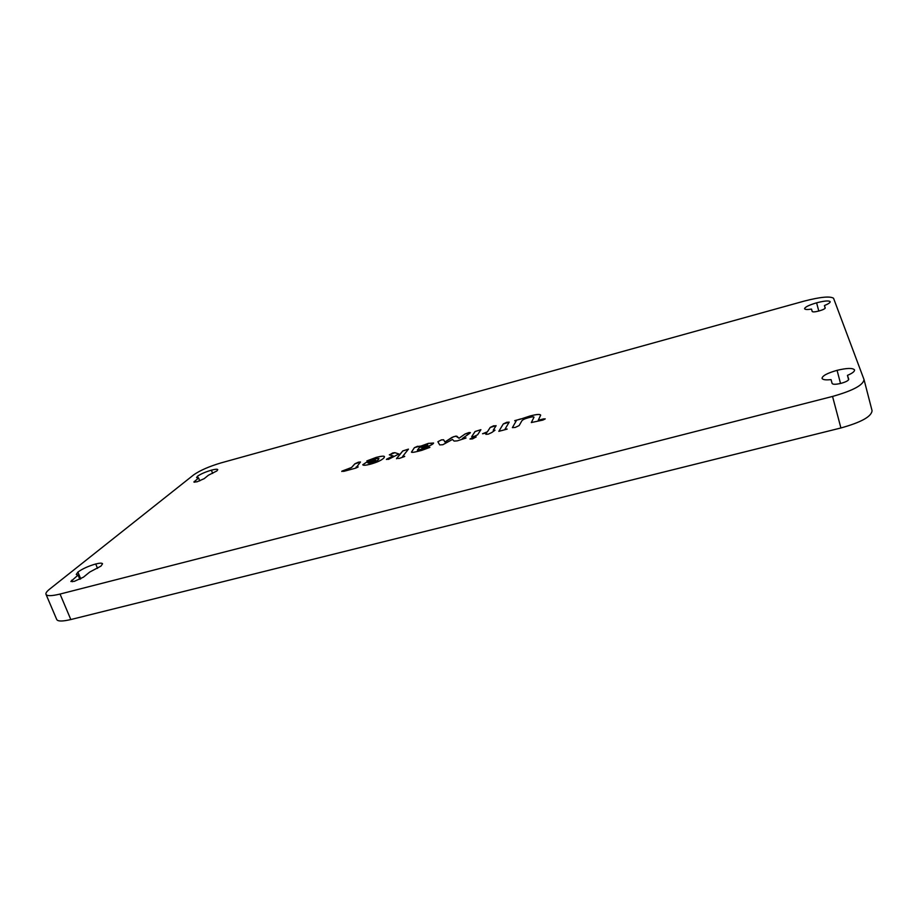 <?xml version="1.0" encoding="UTF-8"?>
<svg xmlns="http://www.w3.org/2000/svg" width="918" height="918" viewBox="0 0 918 918"><rect width="100%" height="100%" fill="white"/><g stroke="black" fill="none" stroke-linecap="round" stroke-linejoin="round"><path stroke-width="1.38" d="M832.546 396.438C852.96 390.655 863.448 385.021 864.01 379.524L833.544 298.247C830.101 296.021 820.394 296.95 804.409 301.047L221.146 462.867C209.143 466.436 199.998 470.441 193.687 474.858L49.549 589.195C46.692 591.502 45.51 593.212 46.003 594.325C46.944 596.184 51.626 596.092 60.037 594.061L832.546 396.438L840.911 427.972C861.222 422.314 871.607 416.542 872.054 410.644L864.01 379.524M46.003 594.325L56.709 619.466C57.719 621.486 62.424 621.509 70.824 619.547L840.911 427.972M368.072 462.741L375.669 460.136L366.236 462.408L362.771 464.715C363.012 465.575 365.582 465.403 370.459 464.187C377.378 462.236 381.911 460.102 384.045 457.795L384.458 456.728C384.401 455.798 381.67 456.005 376.265 457.371L366.844 460.916L375.037 458.771L378.927 458.495L378.698 459.057C377.849 460.572 375.439 461.857 371.469 462.924L368.072 462.741M420.042 446.125L414.397 447.651L411.448 452.138C411.803 452.735 415.257 452.138 421.832 450.336L429.831 447.422L417.369 450.13L419.17 447.777L425.149 445.15L427.765 444.874L421.718 447.846L423.944 447.605C428.775 446.286 431.93 444.897 433.422 443.44L428.431 443.348L419.939 446.435L417.461 446.297L414.408 447.697L411.459 452.161M356.723 466.918L360.487 461.995L358.433 462.167L354.887 463.797L351.514 467.503L341.886 471.152L343.745 471.359L355.599 468.169L358.02 467.044L356.046 467.101M496.007 425.872L493.654 425.791L490.212 427.421L487.378 431.816L482.547 433.744L486.632 432.975L485.863 434.329L488.307 434.157L491.83 432.481L494.963 430.255L493.253 430.221L496.007 425.872M520.609 419.113L514.723 420.628L516.364 420.662L512.382 427.627L515.216 427.455L519.14 425.573L521.814 420.903C522.572 419.755 524.889 418.665 528.768 417.633C531.981 416.761 533.725 416.611 534.001 417.185L531.327 422.544L542.848 420.088L545.189 418.952L543.456 418.918L538.235 420.306L540.679 415.143C540.014 413.961 536.33 414.293 529.617 416.118L520.609 419.113L529.617 416.118C536.307 414.339 539.991 414.007 540.679 415.154M389.507 454.926L393.168 455.902L386.501 459.252L388.452 459.379L398.905 453.974L394.924 452.677L392.766 452.93L389.507 454.926M503.293 423.944L498.83 431.334L507.103 429.131L505.003 429.188L509.18 422.131L506.725 422.303L503.293 423.944L498.841 431.357M399.204 458.449L404.666 456.498L402.543 456.579L408.464 449.131L402.772 450.933L396.633 458.403L399.204 458.449M474.101 436.463L477.612 434.788L480.894 429.681L475.054 431.529L471.691 436.658L474.101 436.463M441.386 439.894L437.875 441.742L439.699 444.909L442.82 444.725L452.448 439.447L454.1 441.076L457.244 440.869L465.988 438.047L462.305 438.552L469.97 433.147L470.383 432.619L469.006 432.516L465.036 434.007L459.034 438.219L455.753 436.119L452.023 437.381L444.932 441.994L443.601 439.768L441.386 439.894L437.886 441.765M470.395 432.63L465.047 434.042L459.046 438.253L456.774 436.153L453.503 436.727L444.943 442.04L443.612 439.802L441.409 439.94M472.449 438.919L476.178 436.945L473.699 437.06L469.97 439.022L472.449 438.919M83.435 577.181L89.712 572.063L101.014 566.073L102.541 563.778C102.093 562.895 99.821 562.963 95.713 563.985C88.415 566.085 82.471 568.781 77.904 572.075L76.263 574.473L78.076 575.081L70.858 581.461L74.255 581.381L83.435 577.181M198.586 477.945L193.882 482.042L197.06 481.801L204.198 478.657L208.375 475.249L216.935 470.9L217.773 469.637C217.394 468.972 215.271 469.144 211.404 470.165C205.299 471.978 200.652 474.021 197.473 476.27L196.578 477.578L198.586 477.945L199.734 480.917M848.725 379.18L847.463 375.359C852.306 373.305 854.658 371.515 854.555 369.965L854.52 369.885C852.73 367.843 846.912 367.992 837.078 370.333C827.405 373.087 822.39 375.749 822.035 378.342L822.046 378.354C822.712 379.777 825.718 380.19 831.054 379.616L832.121 383.472C832.936 384.573 835.908 384.539 841.014 383.345C846.017 381.934 848.588 380.545 848.737 379.203L848.737 379.237M811.523 309.091L812.189 311.5C812.786 312.154 815.069 311.982 819.074 310.961C823.01 309.802 825.053 308.792 825.225 307.932L824.433 305.533C828.3 303.973 830.216 302.699 830.182 301.712L830.17 301.678C828.897 300.438 824.375 300.829 816.607 302.825C808.953 305.086 804.937 307.06 804.57 308.735L804.57 308.746C805.04 309.618 807.358 309.733 811.523 309.091M825.144 308.241L824.433 305.533M848.611 379.765L847.463 375.359M79.843 579.304L78.076 575.081M476.19 436.968L473.711 437.094L469.982 439.045M462.316 438.586L466.034 437.92M480.894 429.704L475.065 431.563L471.703 436.681M408.464 449.154L402.784 450.979L396.507 458.759M404.723 456.349L402.543 456.579M509.18 422.154L503.305 423.978M507.149 429.039L505.003 429.188M398.917 453.997L394.924 452.677L389.324 454.812M393.168 455.902L386.432 459.482M538.246 420.352L543.456 418.918M545.212 418.86L543.467 418.952M534.001 417.185L531.338 422.567M516.364 420.662L512.382 427.639M520.678 418.941L514.711 420.765M494.997 430.14L493.253 430.221M486.632 432.975L485.874 434.352M496.076 425.631L490.223 427.467L487.389 431.862L482.558 433.766M358.112 466.872L356.746 466.952M360.499 462.018L354.899 463.842L351.525 467.549L341.771 471.462M433.571 443.004L428.442 443.394L419.939 446.435M427.777 444.909L421.718 447.846M429.899 447.25L417.369 450.13M378.927 458.495L378.709 459.103C377.86 460.606 375.451 461.892 371.48 462.959L368.026 463.062M384.47 456.751C384.367 455.844 381.636 456.062 376.277 457.405L366.856 460.939M374.796 460.147L366.248 462.442L362.782 464.738M375.68 460.159L374.831 460.147M70.824 619.547L60.037 594.061M818.776 311.041L816.607 302.825M840.532 383.472L837.078 370.333M198.139 477.968L197.473 476.27M212.655 473.413L211.404 470.165M194.685 482.248L194.341 481.365M72.35 581.748L71.707 580.21M80.738 578.868L77.904 572.075M97.537 568.38L95.713 563.985"/></g></svg>
